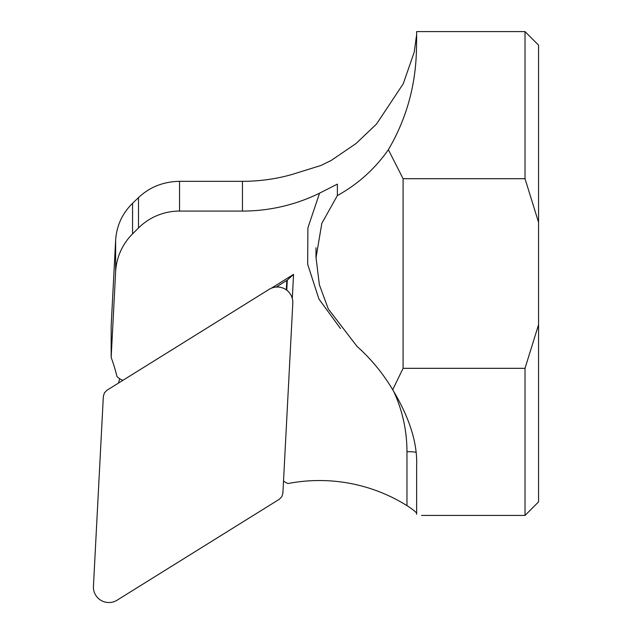 <?xml version="1.0" encoding="UTF-8"?>
<svg xmlns="http://www.w3.org/2000/svg" width="632" height="632" viewBox="0 0 632 632"><rect width="100%" height="100%" fill="white"/><g stroke="black" fill="none" stroke-linecap="round" stroke-linejoin="round"><path stroke-width="0.95" d="M117.11 600.187L279.281 499.288L281.833 496.681L282.883 493.205L292.798 303.21A15.484 15.397 0 0 0 269.121 289.361L106.95 390.26L104.399 392.859L103.348 396.343L93.433 586.33A15.484 15.397 180 0 0 117.11 600.187M119.756 378.766A15.484 15.397 180 0 0 118.69 382.953M278.949 287.102A15.484 15.397 180 0 0 277.48 286.233M286.802 280.426L286.312 289.867M276.137 287.062L287.291 280.126L286.762 290.199M115.632 240.247L115.632 271.721L111.161 357.467L111.161 326.017L115.632 240.247C116.604 225.758 122.245 213.442 132.562 203.307L138.495 197.603C149.689 187.056 163.372 181.637 179.543 181.329L242.459 181.329C259.231 181.313 275.568 179.085 291.478 174.63L320.977 165.465L331.231 160.433L356.037 143.535L376.506 124.054L403.232 83.811L414.221 52.14L416.638 34.555M115.632 271.721A58.057 57.741 -0 0 1 132.562 233.887L138.495 227.986A58.057 57.741 -0 0 1 179.543 211.072L242.459 211.072A174.179 173.223 180 0 0 319.563 193.179L337.377 184.11L337.377 195.557C357.91 184.204 374.902 168.926 388.372 149.713L403.09 178.706L525.018 178.706L525.018 31.6L416.638 31.6L416.638 38.054C416.212 52.108 418.732 98.015 388.372 149.713M525.018 31.6L538.567 45.148L538.567 501.879L525.018 515.428L525.018 368.322L403.09 368.322L392.693 389.739C383.055 373.465 371.158 359.008 357.001 346.368L328.292 308.961L319.373 284.771L316.047 257.651L321.814 223.388L337.377 195.557M416.638 514.266L416.638 466.005C417.554 443.222 409.568 417.799 392.693 389.739M403.09 178.706L403.09 368.322M525.018 368.322L538.567 324.682M538.567 222.345L525.018 178.706M111.161 357.467A164.502 163.601 -0 0 1 116.944 376.451A15.484 15.397 180 0 0 122.924 380.322M283.515 481.015A15.484 15.397 180 0 0 288.081 483.527A164.502 163.601 -0 0 1 406.961 505.624L406.961 451.667A145.147 144.357 180 0 0 393.523 390.995M416.638 513.176C415.698 511.746 412.475 509.234 406.961 505.624M287.291 280.126L293.556 274.391L292.3 298.462M271.31 288.232L293.556 274.391M340.458 328.514L318.939 299.047L307.666 264.271L307.903 227.844L319.563 193.179M132.562 203.307L132.562 233.887M138.495 197.603L138.495 227.986M179.543 181.329L179.543 211.072M242.459 181.329L242.459 211.072M406.961 451.667A9.678 1.011 180 0 1 415.84 452.275M525.018 515.428L421.528 515.428M315.992 247.744L315.992 257.651"/></g></svg>
